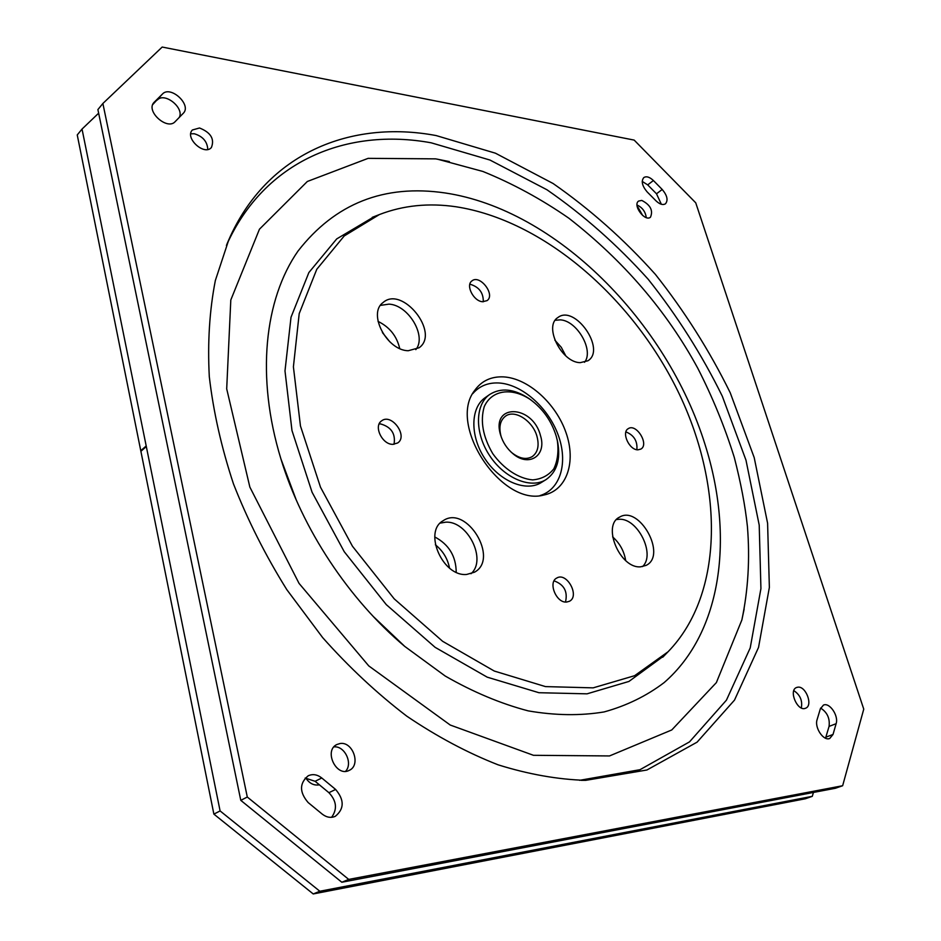 <?xml version="1.0" encoding="UTF-8"?>
<svg xmlns="http://www.w3.org/2000/svg" width="941" height="941" viewBox="0 0 941 941"><rect width="100%" height="100%" fill="white"/><g stroke="black" fill="none" stroke-linecap="round" stroke-linejoin="round"><path stroke-width="1.41" d="M501.377 437.33L501.035 436.259C498.636 427.026 500.13 420.321 505.517 416.145C514.88 409.088 533.112 421.109 537.064 436.706C539.358 445.881 537.746 452.515 532.23 456.608C526.278 459.926 519.526 458.655 511.975 452.821L511.116 452.092M557.013 439.224L557.672 442.105C560.742 459.479 556.872 471.97 546.062 479.581L541.287 482.533C526.137 492.249 499.824 481.498 484.956 458.773C469.9 436.177 470.347 407.747 485.215 397.631L489.814 394.408C501.059 387.457 514.068 388.798 528.842 398.443L531.23 400.172M546.062 479.581C530.924 489.285 504.576 478.463 489.661 455.667C474.546 433.001 474.946 404.512 489.814 394.408M556.225 436.177L557.366 440.8C558.789 451.539 557.601 460.89 553.79 468.865C548.532 475.476 541.475 479.145 532.63 479.898C518.632 478.64 503.6 468.806 492.743 453.633C482.886 436.671 480.063 421.003 484.25 406.63C491.673 390.009 511.481 387.174 529.912 399.243C542.675 408.465 551.45 420.768 556.225 436.177M540.51 435.73C546.933 455.573 528.924 467.748 512.786 453.562C506.987 448.61 502.953 442.493 500.671 435.224C490.449 403.03 532.759 404.442 540.51 435.73M825.539 738.203L829.068 726.405C830.044 718.383 827.233 712.278 820.611 708.091M836.126 723.688C838.843 715.76 829.539 702.115 823.446 705.103L820.317 708.914L817.106 719.63C814.271 727.546 823.575 741.39 829.75 738.462L833.02 734.462L836.126 723.688L829.068 726.405M308.142 802.544L322.21 814.094C326.527 817.423 330.867 818.188 335.231 816.365C344.347 808.942 344.477 799.968 335.619 789.452L321.775 777.984C317.258 774.478 312.73 773.749 308.178 775.796C299.344 783.277 299.32 792.193 308.142 802.544M331.597 817.317C337.501 809.131 336.607 800.92 328.915 792.687L315.117 781.289L305.143 778.054M152.724 104.58L162.464 94.018L153.924 102.51C145.526 111.261 167.357 130.74 175.202 121.589L183.413 113.155C191.811 104.71 170.509 85.149 162.464 94.018M179.296 117.39C184.471 107.78 164.569 91.877 157.37 99.969M374.553 216.442L336.713 238.908L308.871 272.561L291.016 317.246L284.994 370.919L291.981 430.543L312.071 492.237L344.23 551.697L386.28 604.628L435.13 647.337L487.226 677.167L538.946 692.717L587.043 693.835L628.929 681.449L664.452 655.465M373.071 616.273L404.736 646.396L445.211 676.026C473.064 692.035 500.718 703.656 528.172 710.867C555.061 715.513 580.362 715.866 604.087 711.937C626.588 705.726 646.596 695.94 664.146 682.59C722.641 631.776 734.027 535.923 705.115 444.717C666.934 321.775 556.202 209.572 445.164 192.964C384.175 184.036 335.125 203.409 297.991 251.094C264.456 299.25 255.811 376.918 280.9 458.855L296.215 499.906M449.339 161.57L435.671 158.864L368.143 158.347L307.342 181.472L259.457 229.204L230.804 299.991L226.699 388.845L249.859 487.097L299.05 583.396L368.766 665.91L450.221 725.029L533.465 755.305L609.509 755.941L671.768 729.957L716.372 682.601L741.873 619.931L744.143 609.062M775.313 442.623L695.74 202.821L634.163 140.091L162.181 47.05L102.875 103.486L247.295 797.027L348.735 879.412L842.642 785.735L863.756 709.138L775.313 442.623M641.774 200.421L638.586 201.068C632.423 205.114 644.856 222.029 650.466 217.23C653.325 210.49 650.431 204.891 641.774 200.421M662.217 189.47L653.407 180.531C649.631 176.99 646.443 175.991 643.82 177.555C641.009 181.107 642.103 185.883 647.114 191.87L656.018 200.856C659.735 204.338 662.876 205.314 665.452 203.809C668.322 200.268 667.24 195.481 662.217 189.47L656.5 193.787L647.702 184.883L642.209 181.413M797.709 687.201L796.58 687.495C788.205 690.329 797.568 712.031 805.555 708.232C813.389 705.691 805.861 685.624 797.709 687.201M340.054 743.531L336.89 744.507C323.504 750.565 336.349 777.513 349.252 770.35C361.203 765.256 352.899 741.214 340.054 743.531M436.13 135.563C351.416 119.636 267.021 152.642 228.781 239.826L215.348 280.512C209.525 310.354 207.502 342.371 209.29 376.576C213.36 411.676 221.417 447.445 233.474 483.897C247.742 520.255 265.515 555.496 286.793 589.619L322.634 637.575C348.993 667.216 377.035 693.411 406.783 716.16C437.047 736.615 467.501 752.847 498.142 764.833C528.466 774.302 557.648 779.477 585.702 780.348L646.926 769.997L697.093 742.155L734.498 700.116L758.54 647.408L769.362 587.419L767.597 523.243L754.2 457.573L730.251 392.809C709.538 350.722 684.577 311.236 655.359 274.349C624.095 239.484 589.995 209.208 553.085 183.507L495.472 153.207L436.13 135.563M199.516 127.988L192.376 129.987C184.412 137.88 204.315 156.147 211.396 147.514C214.748 139.009 210.796 132.493 199.516 127.988M646.267 217.594C645.467 211.701 642.385 207.514 637.033 205.02M661.358 204.279L656.5 193.787M801.32 707.938C802.638 700.598 800.132 694.834 793.828 690.623M345.582 771.302C353.216 763.422 344.618 745.507 333.914 746.907M102.875 103.486L97.899 109.591L240.79 800.356L341.818 882.246L835.408 788.264L842.642 785.735M207.773 149.443C207.326 141.585 202.833 136.351 194.293 133.751L190.764 133.787M341.818 882.246L348.735 879.412M240.79 800.356L247.295 797.027M637.939 449.822C629.27 450.198 621.131 432.331 628.259 428.661C636.316 423.015 649.525 444.493 640.833 449.104L637.939 449.822M636.869 449.716C637.61 441.082 633.963 435.142 625.918 431.895M566.658 602.04C556.331 603.334 547.709 582.197 556.813 578.009C566.858 571.775 580.115 596.253 569.387 601.287L566.658 602.04M565.494 602.017C567.917 591.595 564.106 584.537 554.073 580.856M394.02 444.305C395.773 433.754 391.268 426.955 380.517 423.909L379.164 423.956M392.891 444.352C382.269 444.728 373.318 426.12 381.575 420.886C391.468 412.817 408.418 436.059 397.678 442.964L392.891 444.352M483.274 301.779C483.486 292.98 479.275 287.193 470.618 284.405L469.818 284.358M482.627 301.732C473.664 301.379 465.383 285.299 471.888 280.947C479.757 274.019 495.719 294.698 487.085 300.614L482.627 301.732M584.514 362.297C594.277 350.558 577.021 320.493 560.213 319.858L555.225 320.281M580.197 362.661C561.436 362.544 543.498 326.174 557.837 317.576C574.751 304.014 606.463 349.534 587.949 360.756L580.197 362.661M642.515 566.6C655.889 554.508 637.61 517.797 619.06 519.279L616.52 519.55M640.75 566.8C620.201 569.093 601.664 525.466 619.484 517.185C639.245 504.588 667.416 555.39 646.114 565.376L640.75 566.8M471.006 573.716C487.156 559.871 467.689 520.573 445.634 522.184L440.235 523.114M466.701 574.445C442.729 577.009 422.98 531.512 443.164 520.714C466.489 504.376 499.671 558.848 474.487 572.199L466.701 574.445M415.816 349.629C427.038 336.302 408.523 304.99 388.962 304.131L380.47 305.378M408.229 350.734C386.775 350.475 367.519 313.482 383.046 302.567C402.278 285.194 440.294 332.985 419.121 347.747L408.229 350.734M579.621 780.324L640.009 769.691L689.506 741.884L726.44 700.151L750.212 647.937L760.928 588.584L759.211 525.113L745.99 460.208L722.3 396.208C701.821 354.628 677.12 315.647 648.196 279.265C617.249 244.883 583.502 215.054 546.956 189.764L489.932 160.029L431.213 142.82C347.7 127.47 264.597 160.076 226.416 245.425M540.063 495.566C560.824 489.379 568.329 461.843 558.001 434.53C547.862 407.171 521.796 384.222 498.777 382.975C488.014 382.481 479.345 386.033 472.758 393.644M503.658 376.894C491.261 376.318 481.604 380.811 474.711 390.409C447.14 424.603 501.529 506.976 543.804 495.037C566.894 490.496 576.351 461.913 566.023 432.684C555.955 403.418 528.195 378.294 503.658 376.894M456.056 206.773C428.72 202.774 403.16 205.373 379.364 214.572L344.23 235.944L316.764 269.302L299.203 313.612L293.404 366.849L300.461 425.991L320.505 487.226L352.463 546.25L394.197 598.841L442.646 641.315L494.272 671.039L545.498 686.601L593.148 687.859L634.61 675.697L668.063 651.772C724.864 593.242 723.523 484.097 677.532 390.433C631.329 296.627 543.086 220.194 456.056 206.773M637.575 208.043L638.163 207.596L637.21 206.632M813.424 792.451L812.295 796.333L319.834 891.245L220.1 810.93L213.878 814.118L77.244 134.939L82.032 129.07L98.64 113.191M220.1 810.93L82.032 129.07M318.529 784.1L317.74 785.076M812.295 796.333L805.308 798.78L313.224 893.95L213.878 814.118M319.387 784.818C313.976 785.782 309.448 783.512 305.778 777.995M638.163 207.596L642.691 215.524M319.834 891.245L313.224 893.95M378.023 321.387C389.55 327.021 396.784 336.055 399.713 348.499M389.797 341.795L382.399 332.549M434.777 536.958C448.881 544.451 456.02 556.202 456.209 572.222M449.539 568.105C447.622 558.601 442.905 550.826 435.365 544.78M612.626 536.899C619.778 543.239 624.13 551.12 625.671 560.565M554.825 340.136L561.283 347.311L565.788 355.851M335.619 789.452L328.915 792.687M321.775 777.984L315.117 781.289M154.289 102.11L153.595 102.934M833.02 734.462L825.927 737.156M653.407 180.531L647.702 184.883M146.196 445.963L140.774 450.692M146.326 446.563L140.891 451.304M529.912 399.243L528.842 398.443M557.366 440.8L557.672 442.105M511.975 452.821L512.786 453.562M501.035 436.259L500.671 435.224M280.9 458.855C302.143 528.783 348.782 599.393 404.736 646.396M741.873 619.931C748.177 589.925 750.024 558.766 747.413 526.466C745.201 505.788 740.826 482.745 734.274 457.361C724.758 426.943 712.596 397.243 697.787 368.26C666.604 310.953 623.636 260.939 568.87 218.218C541.275 199.08 512.598 183.495 482.862 171.45L437.636 159.205M581.209 780.348L585.702 780.348M227.016 243.966L228.781 239.826M543.169 495.154L543.804 495.037M379.364 214.572L372.271 217.336M668.063 651.772L662.735 657.218"/></g></svg>
